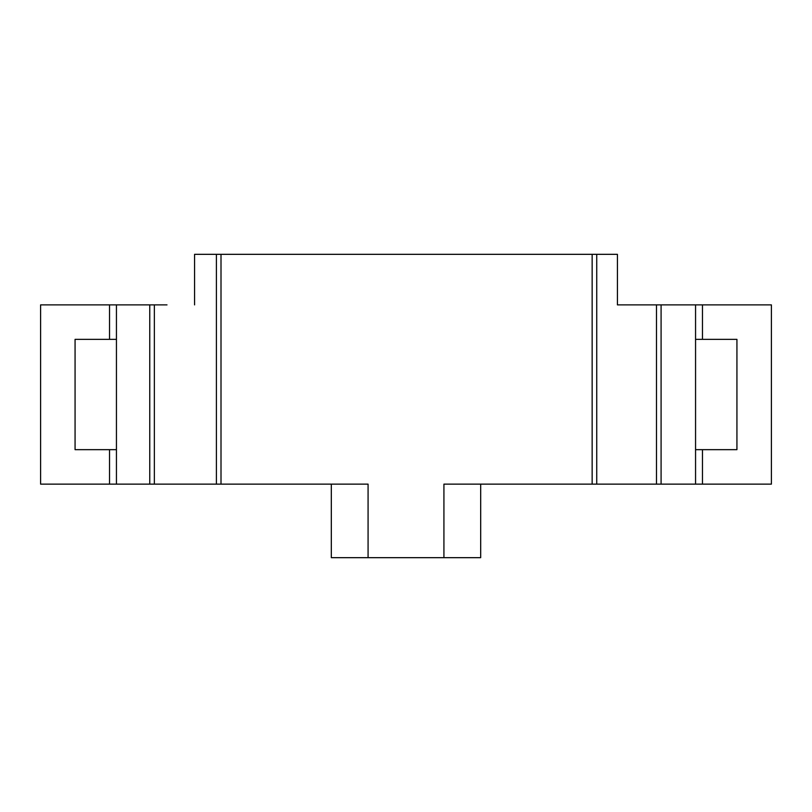 <?xml version="1.0" encoding="UTF-8"?>
<svg xmlns="http://www.w3.org/2000/svg" width="812" height="812" viewBox="0 0 812 812"><rect width="100%" height="100%" fill="white"/><g stroke="black" fill="none" stroke-linecap="round" stroke-linejoin="round"><path stroke-width="1.22" d="M645.002 304.886L617.424 304.886L656.492 304.886L656.492 484.135L695.559 484.135L695.559 304.886L656.492 304.886M695.559 304.886L771.4 304.886L771.4 484.135L695.559 484.135M109.539 449.665L109.539 484.135L40.6 484.135L40.6 304.886L109.539 304.886L109.539 339.355M149.763 304.886L149.763 484.135L154.361 484.135L154.361 304.886L109.539 304.886M154.361 304.886L166.998 304.886M617.424 304.886L617.424 254.329L596.739 254.329L596.739 484.135L656.492 484.135M661.09 304.886L661.09 484.135M702.461 304.886L702.461 339.355M702.461 449.665L702.461 484.135M116.441 304.886L116.441 484.135L109.539 484.135M116.441 484.135L149.763 484.135M154.361 484.135L216.408 484.135L216.408 254.329L596.739 254.329M194.575 304.886L194.575 254.329L216.408 254.329M216.408 484.135L368.08 484.135L368.08 557.671L443.92 557.671L443.92 484.135L596.739 484.135M695.559 339.355L736.931 339.355L736.931 449.665L695.559 449.665M116.441 449.665L75.069 449.665L75.069 339.355L116.441 339.355M592.151 254.329L592.151 484.135M221.006 254.329L221.006 484.135M480.684 484.135L480.684 557.671L443.92 557.671M368.08 557.671L331.316 557.671L331.316 484.135"/></g></svg>
